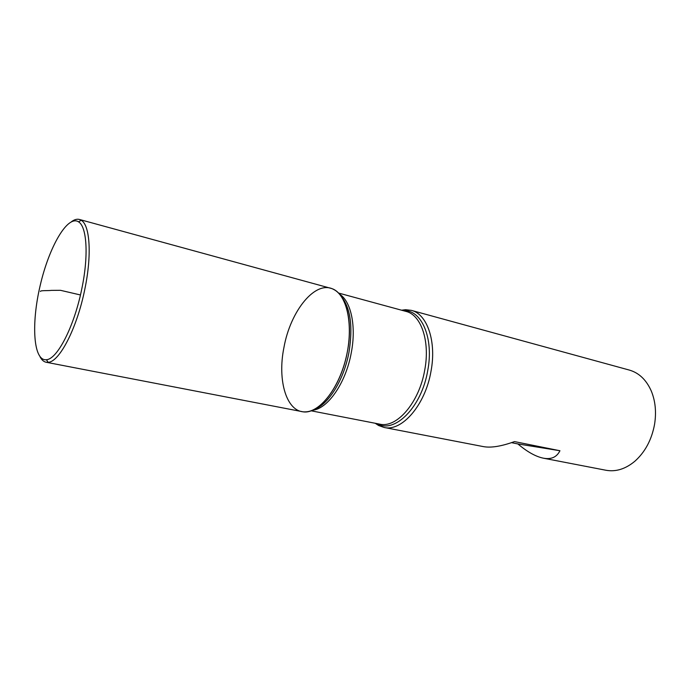 <?xml version="1.0" encoding="UTF-8"?>
<svg xmlns="http://www.w3.org/2000/svg" width="690" height="690" viewBox="0 0 690 690"><rect width="100%" height="100%" fill="white"/><g stroke="black" fill="none" stroke-linecap="round" stroke-linejoin="round"><path stroke-width="1.03" d="M401.571 310.207L405.556 309.698L411.344 310.362C427.179 313.993 436.727 341.464 430.983 371.358C425.273 405.09 401.778 431.923 384.054 427.446L378.569 425.488L375.222 423.272M511.488 442.661L517.88 443.937C527.229 451.846 535.716 456.599 543.341 458.177L605.984 470.261C615.86 472.029 625.468 469.027 634.826 461.274C645.133 452.062 651.714 439.728 654.577 424.264C656.492 412.042 655.379 400.916 651.231 390.885C646.263 379.793 638.966 372.85 629.34 370.073L411.344 310.362M543.341 458.177C551.25 459.652 556.787 457.168 559.935 450.734L514.473 441.6C501.406 446.335 491.073 448.008 483.483 446.628L384.054 427.446M283.944 347.467C277.13 380.699 286.669 412.818 305.299 411.861C320.54 411.783 339.161 387.685 346.259 356.92C353.496 326.18 347.45 296.338 333.805 289.524C315.787 279.346 290.464 310.621 283.944 347.467M517.88 443.937L559.935 450.734M71.553 221.645C74.399 219.558 77.021 218.834 79.419 219.454L330.57 288.239C345.328 291.525 353.599 320.031 347.389 351.581C341.102 387.159 318.28 415.889 301.832 411.576L46.135 362.25C43.712 361.75 41.685 359.93 40.054 356.799M79.419 219.454L81.282 220.3C90.011 225.173 91.977 255.283 84.775 289.446C77.03 328.147 59.418 362.034 48.179 362.31L46.135 362.25M81.774 288.946C74.261 326.448 57.244 359.361 46.385 359.714C33.361 361.267 31.059 324.067 40.167 285.582C49.016 247.029 67.525 214.685 78.522 221.835C86.923 226.613 88.76 255.835 81.774 288.946M80.454 294.966L60.461 290.309L51.491 290.378C48.05 290.826 39.873 290.292 40.451 291.473M403.184 310.647C421.357 309.18 434.114 337.859 427.705 370.737C421.555 407.531 394.223 434.312 376.861 423.582M314.338 409.351C328.69 404.305 344.034 379.595 348.993 352.116C353.159 326.215 350.425 307.438 340.808 295.769M339.506 294.138C351.02 301.194 356.437 326.197 351.279 352.737C345.88 382.985 327.698 409.041 312.449 410.24M311.026 410.783L379.716 424.143C396.69 428.456 419.21 402.572 424.721 370.107C430.267 341.317 421.167 314.864 405.987 311.406L403.4 310.707M376.8 423.574L378.569 425.488M403.124 310.629L405.556 309.698M338.471 293.026L405.987 311.406M379.716 424.143L377.085 423.634M46.385 359.714L48.179 362.31M78.522 221.835L81.282 220.3"/></g></svg>
